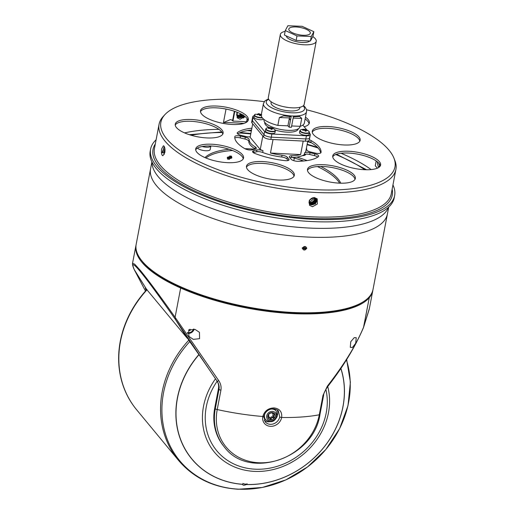 <?xml version="1.0" encoding="UTF-8"?>
<svg xmlns="http://www.w3.org/2000/svg" width="515" height="515" viewBox="0 0 515 515"><rect width="100%" height="100%" fill="white"/><g stroke="black" fill="none" stroke-linecap="round" stroke-linejoin="round"><path stroke-width="0.77" d="M254.217 115.727A5.845 1.976 10.8 0 0 252.717 116.699A5.845 1.976 10.8 0 0 253.007 117.517L264.594 131.518A5.845 1.976 10.8 0 0 271.875 134.003L271.276 137.157A5.845 1.976 -169.2 0 1 263.989 134.666L252.401 120.671L263.989 134.666A5.845 1.976 10.8 0 0 271.276 137.157L270.845 139.411L305.395 141.181A5.845 1.976 -169.2 0 0 309.309 140.067L309.734 137.814A5.845 1.976 -169.2 0 1 305.826 138.928L271.276 137.157L305.826 138.928A5.845 1.976 10.8 0 0 309.734 137.814A5.845 1.976 10.8 0 0 309.451 137.003M270.845 139.411A5.845 1.976 -169.2 0 1 263.564 136.919L251.977 122.924A5.845 1.976 -169.2 0 1 251.687 122.107L252.118 119.853A5.845 1.976 10.8 0 0 252.401 120.671A5.845 1.976 -169.2 0 1 252.118 119.853L252.717 116.699M289.951 119.699L289.765 118.843L289.951 119.699M264.105 119.525L264.015 120.008A18.263 6.174 10.8 0 0 265.09 122.763A18.263 6.174 10.8 0 0 284.55 130.07A18.263 6.174 10.8 0 0 299.897 126.851L300.007 126.291M271.205 101.816L271.038 102.678A14.613 4.938 10.8 0 0 271.901 104.886A14.613 4.938 10.8 0 0 287.467 110.731A14.613 4.938 10.8 0 0 299.749 108.156L299.91 107.287M289.449 30.713A10.957 3.702 10.8 0 0 301.12 35.097A10.957 3.702 10.8 0 0 310.333 33.166A10.957 3.702 10.8 0 0 309.689 31.518A10.957 3.702 10.8 0 0 298.011 27.128A10.957 3.702 10.8 0 0 288.799 29.059A10.957 3.702 10.8 0 0 289.449 30.713M286.295 35.908A12.18 4.114 10.8 0 0 287.035 37.428A12.18 4.114 10.8 0 0 298.726 42.121A12.18 4.114 10.8 0 0 309.805 40.962M285.123 31.383A18.263 6.174 10.8 0 0 280.334 34.447A18.263 6.174 10.8 0 0 281.409 37.202A18.263 6.174 10.8 0 0 300.869 44.509A18.263 6.174 10.8 0 0 316.223 41.29A18.263 6.174 10.8 0 0 315.148 38.535A18.263 6.174 10.8 0 0 312.772 36.597M280.334 34.447L268.309 97.49A18.263 6.174 10.8 0 0 269.384 100.245A18.263 6.174 10.8 0 0 288.844 107.558A18.263 6.174 10.8 0 0 304.198 104.339L316.223 41.29M300.232 126.304L301.732 118.418L299.685 116.487L293.402 116.77L291.4 127.276A21.92 7.41 -169.2 0 1 289.147 127.186L291.155 116.68L283.623 115.849L279.355 117.536L277.849 125.415A21.92 7.41 -169.2 0 1 262.573 118.128A21.92 7.41 -169.2 0 1 261.285 114.819L263.435 103.56A21.92 7.41 -169.2 0 0 264.723 106.869A21.92 7.41 -169.2 0 0 288.072 115.637A21.92 7.41 -169.2 0 0 306.496 111.774L304.346 123.034A21.92 7.41 -169.2 0 1 300.232 126.304L291.651 125.963M289.147 127.186L287.917 125.815L289.417 117.935A2.923 1.114 92.3 0 1 289.906 116.57M277.849 125.415L287.917 125.815M285.284 30.552L284.422 35.052L296.131 40.415L310.416 40.981L312.991 36.185L313.847 31.679L302.144 26.317L287.859 25.75L285.284 30.552L296.988 35.915L311.272 36.481L313.847 31.679M296.131 40.415L296.988 35.915M310.416 40.981L311.272 36.481M264.794 122.416L264.781 122.486A17.047 5.762 10.8 0 0 265.618 124.868A17.047 5.762 10.8 0 0 269.12 127.533M271.875 134.003L306.425 135.78A5.845 1.976 10.8 0 0 310.339 134.666A5.845 1.976 10.8 0 0 310.049 133.849L309.341 132.992M306.85 129.98L302.82 125.113M275.165 130.031A17.047 5.762 10.8 0 0 298.275 128.879L298.288 128.802M300.786 129.799C303.792 128.769 306.496 129.291 308.903 131.351L308.903 131.351A4.699 1.59 -169.2 0 1 306.174 133.095A4.699 1.59 -169.2 0 1 301.069 131.705A4.699 1.59 -169.2 0 1 300.786 129.799L299.852 130.726A4.873 1.648 -169.2 0 0 306.161 133.482A4.873 1.648 -169.2 0 0 309.425 132.555L309.077 134.376A4.873 1.648 10.8 0 1 305.813 135.303A4.873 1.648 10.8 0 1 299.505 132.548L299.852 130.726M303.856 130.147L303.908 129.671L302.524 129.889L302.891 130.327L304.275 130.108A1.101 0.373 -169.2 0 0 304.713 130.256A7.77 2.768 92.9 0 1 305.105 131.087L306.193 131.145A7.77 2.768 -87.1 0 0 305.801 130.314L305.627 131.1M303.908 129.671A1.101 0.373 -169.2 0 1 304.127 129.555L304.037 130.128M305.022 130.874L305.215 129.606A7.77 2.768 -87.1 0 0 304.713 129.355L303.625 129.297A7.77 2.768 92.9 0 1 304.127 129.555M305.215 129.606A1.101 0.373 -169.2 0 1 305.653 129.754L305.286 131.087M306.753 130.372L305.653 129.754M306.934 130.115L307.301 130.559L306.019 130.198A1.101 0.373 -169.2 0 1 305.801 130.314M304.713 129.355L304.7 130.256M266.693 128.055C269.699 127.025 272.403 127.54 274.81 129.6L274.81 129.6A4.699 1.59 -169.2 0 1 272.081 131.344A4.699 1.59 -169.2 0 1 266.976 129.954A4.699 1.59 -169.2 0 1 266.693 128.055L265.759 128.982A4.873 1.648 -169.2 0 0 272.075 131.731A4.873 1.648 -169.2 0 0 275.332 130.804L274.984 132.625A4.873 1.648 10.8 0 1 271.727 133.559A4.873 1.648 10.8 0 1 265.412 130.804L265.759 128.982M269.763 128.402L269.815 127.92L268.431 128.138L268.798 128.583L270.182 128.364A1.101 0.373 -169.2 0 0 270.62 128.512A7.77 2.768 92.9 0 1 271.012 129.336L272.1 129.394A7.77 2.768 -87.1 0 0 271.708 128.563L271.534 129.349M269.815 127.92A1.101 0.373 -169.2 0 1 270.034 127.804L269.944 128.383M270.929 129.123L271.128 127.862A7.77 2.768 -87.1 0 0 270.626 127.611L269.532 127.553A7.77 2.768 92.9 0 1 270.034 127.804M271.128 127.862A1.101 0.373 -169.2 0 1 271.56 128.01L271.193 129.342M272.66 128.621L271.56 128.01M272.841 128.364L273.207 128.808L271.926 128.454A1.101 0.373 -169.2 0 1 271.708 128.563M270.626 127.611L270.607 128.505M262.064 117.497A4.699 1.59 -169.2 0 1 260.642 117.529A4.699 1.59 -169.2 0 1 255.543 116.139A4.699 1.59 -169.2 0 1 255.253 114.24L254.326 115.167A4.873 1.648 -169.2 0 0 260.635 117.916A4.873 1.648 -169.2 0 0 262.341 117.858M254.326 115.167L253.979 116.989A4.873 1.648 10.8 0 0 260.287 119.744A4.873 1.648 10.8 0 0 263.474 119.004M258.33 114.588L258.382 114.105L256.991 114.324L257.358 114.768L258.749 114.549A1.101 0.373 -169.2 0 0 259.187 114.697A7.77 2.768 92.9 0 1 259.573 115.521L260.667 115.579A7.77 2.768 -87.1 0 0 260.275 114.755L260.094 115.534M258.382 114.105A1.101 0.373 -169.2 0 1 258.601 113.989L258.511 114.568M259.489 115.315L259.689 114.047A7.77 2.768 -87.1 0 0 259.187 113.796L258.099 113.738A7.77 2.768 92.9 0 1 258.601 113.989M259.689 114.047A1.101 0.373 -169.2 0 1 260.127 114.195L259.76 115.527M261.401 114.549L260.127 114.195M260.275 114.755A1.101 0.373 -169.2 0 0 260.493 114.639L261.768 114.993M259.187 113.796L259.174 114.691M164.304 146.588L162.18 152.453L161.459 152.73M162.18 152.453L163.03 152.897M240.994 113.989L240.318 114.079L240.833 114.806M237.518 116.705L238.123 117.214M237.125 116.19L238.13 116.854L240.557 117.079L240.531 117.755M243.389 115.096L240.557 117.079L240.453 116.712L237.936 116.59M243.067 114.864C242.501 116.236 241.632 116.854 240.453 116.712L243.177 114.787M236.784 113.1L238.091 117.51L242.9 117.266L244.181 115.888M242.7 116.969L243.479 118.051L244.96 116.474M379.883 165.798L379.388 163.873M378.686 163.017L379.787 165.972M315.817 199.118L315.322 198.99L315.36 198.346M315.09 198.681L314.832 201.275L315.586 201.468M314.832 201.275L314.62 200.966L311.852 203.032L312.045 203.316L314.832 201.275M309.959 204.468L315.45 203.921L316.216 198.899C313.551 195.127 306.644 200.856 309.901 204.564L309.438 205.182M312.032 204.062L312.045 203.316L309.612 203.142L309.605 203.586M315.013 198.14L314.511 201.043C314.259 202.189 313.397 202.82 311.936 202.942L309.322 202.762M311.06 202.884L314.697 200.155M315.026 198.5L314.993 198.127M314.787 198.037L309.251 202.53M305.717 154.172L305.685 154.346A6.817 2.305 10.8 0 0 305.685 154.346A6.817 2.305 10.8 0 0 305.685 154.333A6.817 2.305 10.8 0 1 302.369 155.659M210.88 146.003L210.223 149.447A6.817 2.305 10.8 0 0 210.223 149.447A6.817 2.305 10.8 0 0 210.229 149.434A6.817 2.305 10.8 0 1 204.745 150.676A6.817 2.305 10.8 0 1 197.438 148.127M187.37 332.51A4.629 4.03 140.4 0 0 190.157 332.465A4.629 4.03 140.4 0 0 193.479 329.046M190.029 329.259L190.254 330.263L189.166 330.63L188.973 329.761M190.254 330.263L189.79 329.349M189.758 341.606A99.163 86.391 140.4 0 0 163.545 392.739A99.163 86.391 140.4 0 0 238.6 489.16A99.163 86.391 140.4 0 0 348.629 402.228A99.163 86.391 140.4 0 0 346.415 359.888M198.874 354.558A88.754 77.321 140.4 0 0 177.34 398.159A88.754 77.321 140.4 0 0 242.7 484.351L242.533 484.654M242.713 484.293L242.7 484.351C242.829 485.478 244.039 485.536 246.331 484.538A88.754 77.321 140.4 0 0 342.99 406.657A88.754 77.321 140.4 0 0 340.879 368.347M146.91 289.507A99.852 86.996 140.4 0 0 135.136 407.912A99.852 86.996 140.4 0 0 136.559 409.689L136.739 409.901A99.852 86.996 140.4 0 1 135.316 408.125A99.852 86.996 140.4 0 1 147.09 289.726A99.852 86.996 140.4 0 0 136.739 409.901L178.473 460.32A99.852 86.996 -39.6 0 1 188.76 340.209M246.331 484.538L246.389 484.216M270.156 418.341A3.65 3.18 140.4 0 0 270.388 418.335L271.283 419.41C271.27 417.485 272.087 417.105 273.735 418.257A3.65 3.18 140.4 0 0 274.366 417.465L273.336 415.695L274.849 414.935A3.65 3.18 140.4 0 0 274.534 414.099L272.377 413.506L272.557 412.721A3.65 3.18 140.4 0 0 271.611 412.67L269.158 413.822A3.65 3.18 140.4 0 0 268.527 414.614L268.759 414.704M268.527 414.614L268.791 415.463L268.045 417.144A3.65 3.18 140.4 0 0 268.367 417.98L269.796 417.697L270.336 419.358A3.65 3.18 140.4 0 0 270.8 419.416A3.65 3.18 140.4 0 0 271.283 419.41M272.377 413.513L271.843 412.869A1.461 1.275 -39.6 0 1 271.708 412.663M267.884 415.946A3.895 3.393 -39.6 0 1 272.21 412.528A3.895 3.393 -39.6 0 1 275.158 416.32A3.895 3.393 -39.6 0 1 270.839 419.738A3.895 3.393 -39.6 0 1 267.884 415.946M270.8 409.129A6.817 5.942 -39.6 0 1 272.094 409.071A6.817 5.942 -39.6 0 1 276.149 411.022L274.946 409.573A6.817 5.942 140.4 0 0 274.257 408.884M263.764 417.221A6.817 5.942 140.4 0 0 264.44 418.27L265.643 419.719A6.817 5.942 -39.6 0 1 264.53 415.045A6.817 5.942 -39.6 0 1 265.296 412.959M270.388 418.335A1.461 1.275 -39.6 0 1 272.847 417.182A3.65 3.18 140.4 0 0 273.407 416.493M273.748 416.905L273.066 416.081A1.461 1.275 -39.6 0 1 273.517 414.066M268.399 416.641A1.461 1.275 -39.6 0 1 269.268 417.06L269.796 417.697M272.847 417.182L273.735 418.257M274.18 414.131L274.849 414.935M242.823 483.36A2.433 0.824 10.8 0 0 246.569 484.074A2.433 0.824 10.8 0 0 247.142 483.772M243.544 483.804A1.886 0.637 10.8 0 0 246.112 484.177A1.886 0.637 10.8 0 0 246.305 484.119M362.38 302.311L361.079 303.078A119.338 40.325 -169.2 0 1 291.741 313.114A119.338 40.325 -169.2 0 1 142.262 261.337L141.329 260.139A120.555 40.737 10.8 0 0 292.333 312.444A120.555 40.737 10.8 0 0 362.38 302.311A120.555 40.737 10.8 0 0 373.015 289.449L388.735 207.056M151.893 161.877L150.567 168.836A120.555 40.737 10.8 0 0 306.721 237.016A120.555 40.737 10.8 0 1 150.567 168.836L136.179 244.271A120.555 40.737 10.8 0 0 141.329 260.139M229.214 159.45L228.061 158.897L229.902 155.852L231.061 156.412L229.214 159.45M304.23 250.078L303.071 249.518L304.919 246.473L306.071 247.033L304.23 250.078M306.721 237.016A120.555 40.737 10.8 0 0 387.409 214.021A120.555 40.737 10.8 0 1 306.721 237.016M354.262 337.628L350.754 341.702L350.297 347.329L352.369 347.535L355.685 343.305L356.238 337.705L354.262 337.628M195.159 329.465L188.735 329.928L188.883 336.379L193.273 339.372L199.575 338.677L199.453 332.336L195.159 329.465M187.402 333.25A5.356 4.667 140.4 0 0 188.316 333.379A5.356 4.667 140.4 0 0 194.142 329.175M263.892 416.229C265.354 411.408 268.605 408.936 273.639 408.826C276.619 409.451 278.209 410.204 278.409 411.079L279.729 416.841A8.523 7.429 140.4 0 1 270.272 424.315A8.523 7.429 140.4 0 1 265.206 421.869L263.892 416.229A1.461 0.496 10.8 0 1 262.798 416.5C264.498 410.951 268.276 408.092 274.122 407.912C279.684 408.672 282.194 411.858 281.66 417.472A10.107 8.806 -39.6 0 1 270.446 426.33A10.107 8.806 -39.6 0 1 262.798 416.5A120.555 40.737 10.8 0 1 217.221 409.567A2.433 0.824 -169.2 0 1 215.302 408.685L214.749 408.015A56.013 48.803 -39.6 0 0 223.877 446.415L224.424 447.084A56.013 48.803 -39.6 0 1 215.302 408.685L218.997 389.321C219.454 386.482 218.843 383.791 217.15 381.267L175.615 319.731L175.094 317.266L218.74 380.656C220.748 383.636 221.476 386.817 220.916 390.209L217.221 409.567A54.687 47.644 140.4 0 0 258.614 462.74A54.687 47.644 140.4 0 0 319.287 414.8L322.982 395.443L327.315 386.224C344.258 364.427 356.38 344.664 363.68 326.941L363.5 327.553C355.035 347.207 343.029 366.976 327.482 386.849A2.433 0.637 37.6 0 0 327.315 386.224M269.416 421.772A8.523 7.429 -39.6 0 1 268.193 421.804A8.523 7.429 -39.6 0 1 264.343 420.498M215.611 378.931L215.367 378.57A120.079 6.676 -123.9 0 0 189.295 340.949L175.615 319.731L175.094 317.266L180.668 288.014A120.555 40.737 10.8 0 0 292.121 313.571A120.555 40.737 10.8 0 0 369.261 297.689L363.68 326.941L369.397 308.434L372.802 290.576A120.555 40.737 10.8 0 0 372.899 290.009M136.082 244.831A120.555 40.737 10.8 0 0 135.96 245.391A120.555 40.737 10.8 0 0 180.668 288.014L182.027 288.085L180.668 288.014L175.094 317.266C159.47 295.198 147.882 279.574 140.312 270.401L134.705 264.176L132.555 263.255C132.284 264.324 132.825 266.403 134.17 269.48L145.5 291.072L134.196 269.532M372.802 290.576A120.555 40.737 10.8 0 1 369.261 297.689L368.489 297.644L369.261 297.689L363.5 327.553L369.261 309.122M214.749 408.015L218.444 388.658A12.18 10.609 140.4 0 0 217.761 382.388L216.944 380.958M277.186 409.972A8.523 7.429 -39.6 0 1 277.456 415.116M218.74 380.656A2.433 0.412 146.6 0 1 217.15 381.267L217.13 381.242M134.17 269.48L146.106 288.535L134.447 269.995C131.171 262.405 133.211 263.03 140.569 271.875C148.172 281.1 159.85 297.052 175.615 319.731L187.273 338.265L145.339 287.853A120.079 6.676 -123.9 0 0 146.093 290.402M227.366 157.262L231.435 156.103L231.872 157.493A119.094 40.241 10.8 0 0 227.366 157.262M302.891 247.902A1.886 1.642 -39.6 0 1 306.367 248.082L302.273 247.76M306.786 247.992L306.367 248.082M231.769 158.06L227.688 159.206L227.257 157.828A119.094 40.241 -169.2 0 1 231.769 158.06M227.81 157.32L230.784 157.468M306.676 248.552L306.258 248.648A1.886 1.642 -39.6 0 1 302.788 248.468L302.17 248.32M306.258 248.648L302.788 248.468M305.859 248.088A119.094 40.241 -169.2 0 1 302.814 247.94M164.8 152.652L162.894 155.742L162.257 155.376C161.395 153.959 161.195 151.79 161.671 148.874L163.403 145.771L164.021 146.144C164.948 147.567 165.206 149.736 164.8 152.652M312.502 206.734L309.521 205.285L309.348 200.155L314.259 197.503L317.214 198.912L317.356 204.017L312.502 206.734M377.192 161.665L378.177 166.448L378.789 166.821L380.115 165.231M237.267 112.302L237.125 117.826L240.074 119.242L245.031 116.525M312.257 132.117A24.353 8.227 -169.2 0 1 334.093 128.917A24.353 8.227 -169.2 0 1 358.588 138.715A24.353 8.227 -169.2 0 1 359.811 141.187M358.936 136.913A24.353 8.227 -169.2 0 1 360.127 140.312A24.353 8.227 -169.2 0 1 339.308 144.561A24.353 8.227 -169.2 0 1 313.481 134.582A24.353 8.227 -169.2 0 1 312.283 131.183A24.353 8.227 -169.2 0 1 333.108 126.935A24.353 8.227 -169.2 0 1 358.936 136.913M305.125 118.971A24.353 8.227 -169.2 0 1 307.828 121.366A24.353 8.227 -169.2 0 1 309.045 123.832M305.466 117.169A24.353 8.227 -169.2 0 1 308.17 119.564A24.353 8.227 -169.2 0 1 309.367 122.963A24.353 8.227 -169.2 0 1 304.185 126.761M200.483 111.633A24.353 8.227 -169.2 0 1 222.319 108.433A24.353 8.227 -169.2 0 1 246.814 118.231A24.353 8.227 -169.2 0 1 248.03 120.703M247.155 116.435A24.353 8.227 -169.2 0 1 248.352 119.828A24.353 8.227 -169.2 0 1 227.527 124.076A24.353 8.227 -169.2 0 1 201.7 114.098A24.353 8.227 -169.2 0 1 200.509 110.706A24.353 8.227 -169.2 0 1 221.328 106.457A24.353 8.227 -169.2 0 1 247.155 116.435M175.222 125.087A24.353 8.227 -169.2 0 1 197.058 121.888A24.353 8.227 -169.2 0 1 221.553 131.686A24.353 8.227 -169.2 0 1 222.77 134.157M221.894 129.883A24.353 8.227 -169.2 0 1 223.092 133.282A24.353 8.227 -169.2 0 1 202.266 137.531A24.353 8.227 -169.2 0 1 176.439 127.553A24.353 8.227 -169.2 0 1 175.242 124.154A24.353 8.227 -169.2 0 1 196.067 119.905A24.353 8.227 -169.2 0 1 221.894 129.883M195.687 149.807A24.353 8.227 -169.2 0 1 217.523 146.608A24.353 8.227 -169.2 0 1 242.018 156.412A24.353 8.227 -169.2 0 1 243.234 158.878M242.359 154.609A24.353 8.227 -169.2 0 1 243.556 158.008A24.353 8.227 -169.2 0 1 222.731 162.257A24.353 8.227 -169.2 0 1 196.904 152.279A24.353 8.227 -169.2 0 1 195.713 148.88A24.353 8.227 -169.2 0 1 216.532 144.631A24.353 8.227 -169.2 0 1 242.359 154.609M246.447 167.163A24.353 8.227 -169.2 0 1 268.283 163.963A24.353 8.227 -169.2 0 1 292.784 173.761A24.353 8.227 -169.2 0 1 294.001 176.233M293.125 171.959A24.353 8.227 -169.2 0 1 294.322 175.357A24.353 8.227 -169.2 0 1 273.497 179.606A24.353 8.227 -169.2 0 1 247.67 169.628A24.353 8.227 -169.2 0 1 246.473 166.229A24.353 8.227 -169.2 0 1 267.298 161.98A24.353 8.227 -169.2 0 1 293.125 171.959M307.461 170.291A24.353 8.227 -169.2 0 1 329.297 167.092A24.353 8.227 -169.2 0 1 353.792 176.89A24.353 8.227 -169.2 0 1 355.015 179.362M354.14 175.094A24.353 8.227 -169.2 0 1 355.331 178.486A24.353 8.227 -169.2 0 1 334.505 182.735A24.353 8.227 -169.2 0 1 308.678 172.757A24.353 8.227 -169.2 0 1 307.487 169.364A24.353 8.227 -169.2 0 1 328.312 165.115A24.353 8.227 -169.2 0 1 354.14 175.094M332.729 156.837A24.353 8.227 -169.2 0 1 354.558 153.637A24.353 8.227 -169.2 0 1 379.059 163.442A24.353 8.227 -169.2 0 1 380.276 165.907M379.401 161.639A24.353 8.227 -169.2 0 1 380.598 165.038A24.353 8.227 -169.2 0 1 359.773 169.287A24.353 8.227 -169.2 0 1 333.945 159.309A24.353 8.227 -169.2 0 1 332.748 155.91A24.353 8.227 -169.2 0 1 353.573 151.661A24.353 8.227 -169.2 0 1 379.401 161.639M264.247 101.667A119.152 40.26 10.8 0 0 164.987 114.555A119.152 40.26 10.8 0 0 166.725 138.889A119.152 40.26 10.8 0 0 305.118 188.96A119.152 40.26 10.8 0 0 393.981 158.24A119.152 40.26 10.8 0 0 389.115 150.296A119.152 40.26 10.8 0 0 306.431 109.721M393.981 158.24L394.921 160.654A120.555 40.737 -169.2 0 1 395.913 169.435A120.555 40.737 -169.2 0 1 292.829 190.466A120.555 40.737 -169.2 0 1 164.987 141.078A120.555 40.737 -169.2 0 1 159.071 124.257A120.555 40.737 -169.2 0 1 163.223 116.454L164.987 114.555M255.331 147.007A4.873 1.648 -169.2 0 1 256.11 147.644A4.873 1.648 -169.2 0 1 256.348 148.32A4.873 1.648 -169.2 0 1 255.157 149.118L251.938 149.852A4.873 1.648 -169.2 0 1 244.651 148.578A43.839 14.813 -169.2 0 1 234.808 136.694A4.873 1.648 -169.2 0 1 234.814 136.655A4.873 1.648 -169.2 0 1 240.55 136.095L245.314 137.228A4.873 1.648 -169.2 0 1 248.912 138.941A4.873 1.648 -169.2 0 1 249.157 139.552A29.226 9.875 10.8 0 0 255.331 147.007L254.989 148.809A4.873 1.648 -169.2 0 1 255.369 149.067M234.808 138.001A4.873 1.648 -169.2 0 1 240.209 137.891L244.973 139.031A4.873 1.648 -169.2 0 1 248.565 140.743A4.873 1.648 -169.2 0 1 248.816 141.355A29.226 9.875 10.8 0 0 254.989 148.809M307.77 141.046L305.704 151.874A29.226 9.875 -169.2 0 1 304.642 152.807A4.873 1.648 -169.2 0 1 310.043 152.697L314.813 153.837A4.873 1.648 -169.2 0 1 318.405 155.549A4.873 1.648 -169.2 0 1 318.643 156.232A4.873 1.648 -169.2 0 1 318.354 156.657A43.839 14.813 -169.2 0 1 297.863 161.298A4.873 1.648 -169.2 0 1 291.104 159.206L289.559 157.339A4.873 1.648 -169.2 0 1 289.321 156.663A4.873 1.648 -169.2 0 1 291.793 155.717A29.226 9.875 10.8 0 0 300.618 154.577L303.2 141.071L273.047 139.52L270.465 153.032A29.226 9.875 10.8 0 0 282.053 155.221A4.873 1.648 -169.2 0 1 287.286 157.223L288.831 159.09A4.873 1.648 -169.2 0 1 289.07 159.772A4.873 1.648 -169.2 0 1 285.078 160.641A43.839 14.813 -169.2 0 1 254.758 153.393A4.873 1.648 -169.2 0 1 252.543 151.507A4.873 1.648 -169.2 0 1 253.734 150.708L256.953 149.974A4.873 1.648 -169.2 0 1 263.03 150.676A29.226 9.875 -169.2 0 1 260.249 149.537L262.824 136.031L252.711 123.812L250.136 137.318L260.249 149.537M289.887 157.738A4.873 1.648 -169.2 0 1 291.445 157.519A29.226 9.875 10.8 0 0 304.294 154.609A4.873 1.648 -169.2 0 1 309.702 154.5L314.465 155.639A4.873 1.648 -169.2 0 1 317.781 157.069M309.354 139.822A4.873 1.648 -169.2 0 1 311.189 140.608A43.839 14.813 -169.2 0 1 318.83 146.691A43.839 14.813 -169.2 0 1 321.032 152.498A4.873 1.648 -169.2 0 1 321.025 152.53A4.873 1.648 -169.2 0 1 315.289 153.097L310.519 151.957A4.873 1.648 -169.2 0 1 306.683 149.64A29.226 9.875 10.8 0 0 306.431 148.062M307.725 141.29A4.873 1.648 -169.2 0 1 310.848 142.41A43.839 14.813 -169.2 0 1 318.489 148.494A43.839 14.813 -169.2 0 1 320.684 152.994M237.505 115.56L240.55 114.427M392.951 184.956A124.212 41.973 -169.2 0 1 394.644 195.565A124.212 41.973 -169.2 0 1 288.439 217.233A124.212 41.973 -169.2 0 1 156.721 166.345A124.212 41.973 -169.2 0 1 150.625 149.015A124.212 41.973 -169.2 0 1 156.109 139.777M394.644 195.565L394.213 197.818A124.212 41.973 -169.2 0 1 288.014 219.487A124.212 41.973 -169.2 0 1 156.29 168.598A124.212 41.973 -169.2 0 1 150.2 151.268L150.625 149.015M376.188 160.931L375.255 165.817A110.815 37.447 -169.2 0 1 377.405 168.16M234.364 111.246L232.568 120.69A6.09 2.06 10.8 0 0 231.769 120.008L230.353 119.628L223.452 122.576L226.034 109.064M232.568 120.69L232.922 121.122A110.815 37.447 -169.2 0 1 246.563 121.823L247.161 118.682M234.782 111.382L232.922 121.122M237.718 133.926A43.839 14.813 -169.2 0 1 251.526 130.018M253.18 152.562A4.873 1.648 -169.2 0 1 253.393 152.504L256.612 151.777A4.873 1.648 -169.2 0 1 262.689 152.479A29.226 9.875 10.8 0 0 281.705 157.024A4.873 1.648 -169.2 0 1 286.939 159.026L288.162 160.493M270.465 153.032L300.618 154.577M250.245 136.745A4.873 1.648 -169.2 0 1 245.79 136.494L241.026 135.355A4.873 1.648 -169.2 0 1 237.196 132.96A4.873 1.648 -169.2 0 1 237.486 132.535A43.839 14.813 -169.2 0 1 251.874 128.216M184.563 132.896A118.605 40.08 -169.2 0 1 218.92 129.349M247.329 130.572A118.605 40.08 -169.2 0 1 251.346 130.971M307.642 141.709A118.605 40.08 -169.2 0 1 311.524 142.816M341.085 153.258A118.605 40.08 -169.2 0 1 371.141 169.57M246.749 120.832L247.458 121.469M205.981 158.015A70.87 23.948 -169.2 0 1 232.568 150.515M292.385 157.493A70.87 23.948 -169.2 0 1 303.676 161.002M317.401 166.557A70.87 23.948 -169.2 0 1 337.834 180.636A70.87 23.948 -169.2 0 1 339.636 183.16M340.782 183.198A70.87 23.948 10.8 0 0 338.13 179.059A70.87 23.948 10.8 0 0 320.691 166.442M307.178 160.583A70.87 23.948 10.8 0 0 296.782 157.101M254.822 149.196A70.87 23.948 10.8 0 0 244.837 148.687M229.091 149.26A70.87 23.948 10.8 0 0 205.002 157.603M309.579 202.492A70.87 23.948 10.8 0 0 311.607 202.363M327.72 386.54A66.956 58.337 -39.6 0 1 328.493 412.67A66.956 58.337 -39.6 0 1 254.198 471.373A66.956 58.337 -39.6 0 1 203.522 406.264A66.956 58.337 -39.6 0 1 215.502 378.77M246.415 484.113L246.389 484.486A88.651 77.237 140.4 0 0 342.932 406.696A88.651 77.237 140.4 0 0 340.821 368.431M198.964 354.681A88.651 77.237 140.4 0 0 177.469 398.211A88.651 77.237 140.4 0 0 191.908 458.981A88.651 77.237 140.4 0 0 242.752 484.3M198.932 354.635A88.651 77.237 140.4 0 0 191.876 458.942A88.651 77.237 140.4 0 0 191.889 458.962M246.389 484.486L246.601 484.126M305.395 141.181L306.425 135.78M253.007 117.517L251.977 122.924M263.564 136.919L264.594 131.518M268.695 99.318A19.486 6.586 10.8 0 0 267.401 104.706A19.486 6.586 10.8 0 0 292.031 112.811A19.486 6.586 10.8 0 0 303.387 106.129A19.486 6.586 10.8 0 0 303.161 105.89M279.355 117.536L289.417 117.935M301.732 118.418L293.151 118.083M164.787 148.069L163.995 152.543L164.285 154.365M163.249 152.833L164.678 152.614L164.98 149.575M162.862 152.517L163.686 147.947L164.44 146.878M239.848 116.66L241.735 115.849L241.535 115.553M242.056 116.281L241.735 115.849L242.707 114.935M236.881 115.695L241.129 115.115L240.93 114.813M241.445 115.547L241.129 115.115L241.876 114.459M315.875 198.816L314.356 203.129L309.612 203.76M309.766 203.998L314.517 203.457L316.126 199.163M316.184 198.906L315.186 203.676L309.985 204.365M309.966 204.307C307.017 201.719 312.702 195.101 315.927 198.874L316.931 198.61M210.873 145.996A6.817 2.305 -169.2 0 1 203.734 146.878A6.817 2.305 -169.2 0 1 202.163 146.511M266.725 415.856A5.111 4.455 140.4 0 0 270.6 420.832A5.111 4.455 140.4 0 0 276.272 416.345A5.111 4.455 140.4 0 0 272.403 411.376A5.111 4.455 140.4 0 0 266.725 415.856M279.729 416.841A1.461 0.496 10.8 0 0 281.66 417.472A120.555 40.737 10.8 0 0 319.287 414.8A2.433 0.824 10.8 0 0 319.97 414.388L323.665 395.024C323.491 393.827 324.765 391.104 327.482 386.849M220.916 390.209A2.433 0.824 -169.2 0 1 218.997 389.321L218.444 388.658M322.982 395.443A2.433 0.824 10.8 0 0 323.665 395.024M159.071 124.257L154.429 148.578A120.555 40.737 10.8 0 0 160.345 165.392A120.555 40.737 10.8 0 0 288.194 214.787A120.555 40.737 10.8 0 0 391.271 193.756L395.913 169.435M392.147 189.179A121.772 41.149 -169.2 0 1 296.498 217.272A121.772 41.149 -169.2 0 1 158.993 166.461A121.772 41.149 -169.2 0 1 155.305 144M244.973 139.031L245.314 137.228M314.465 155.639L314.813 153.837M310.848 142.41L311.189 140.608M262.689 152.479L263.03 150.676M281.705 157.024L282.053 155.221M291.445 157.519L291.793 155.717M304.294 154.609L304.642 152.807M243.904 123.42A118.605 40.08 10.8 0 0 223.452 122.576M309.702 154.5L310.043 152.697M256.612 151.777L256.953 149.974M253.393 152.504L253.734 150.708M288.6 160.313L288.831 159.09M286.939 159.026L287.286 157.223M248.816 141.355L249.157 139.552M240.209 137.891L240.55 136.095M237.312 133.469L237.486 132.535M152.041 162.18A120.555 40.737 10.8 0 0 308.44 228.01A120.555 40.737 10.8 0 0 388.484 207.288M222.145 132.503A113.248 38.271 10.8 0 0 191.245 135.278M364.736 169.705A113.248 38.271 10.8 0 0 335.767 154.513M318.083 148.024A113.248 38.271 10.8 0 0 307.082 144.67M250.779 133.932A113.248 38.271 10.8 0 0 239.314 132.999M217.137 381.255A64.253 55.974 140.4 0 0 206.303 406.702A64.253 55.974 140.4 0 0 254.931 469.178A64.253 55.974 140.4 0 0 326.227 412.856A64.253 55.974 140.4 0 0 325.86 389.282M306.496 111.774C306.889 110.358 306.316 108.684 304.771 106.753L303.522 105.562M268.482 98.88L265.025 100.786L263.435 103.56M310.339 134.666L309.734 137.814M308.903 131.351L309.425 132.555M274.81 129.6L275.332 130.804M255.253 114.24L261.356 114.433M164.452 146.91L163.686 147.947M236.939 115.83L239.005 116.371L240.711 115.965L242.346 114.723M236.758 115.321L239.668 115.399L241.496 114.253M237.1 112.547L236.655 114.755L236.971 115.901L238.838 117.568L240.537 117.755L242.662 116.924L243.846 115.656M379.652 165.328L379.948 165.836M315.56 198.5L315.901 200.386L314.44 202.981L312.019 204.069L309.496 203.515M315.927 198.874C318.997 202.401 311.504 207.146 309.354 203.567M314.659 197.985L314.465 199.691L312.946 201.68L310.564 202.556L309.238 202.408M301.339 160.21L301.153 161.189M294.316 158.034L293.814 160.68M178.473 460.32C193.614 478.017 213.545 487.666 238.271 489.25L262.341 487.473L285.941 479.864L307.571 466.912L325.853 449.46L339.623 428.609L347.986 405.685L350.387 382.156L346.653 359.515M276.149 411.022L277.353 415.972C274.656 421.997 270.755 423.246 265.643 419.719M246.112 484.177L246.569 484.074M224.424 447.084C249.125 480.65 313.963 458.163 319.97 414.388M132.555 263.255L135.96 245.391M189.372 134.705L221.759 131.949M366.583 169.75L336.553 154.223M317.388 147.29L307.165 144.219M250.869 133.482L240.228 132.574"/></g></svg>
